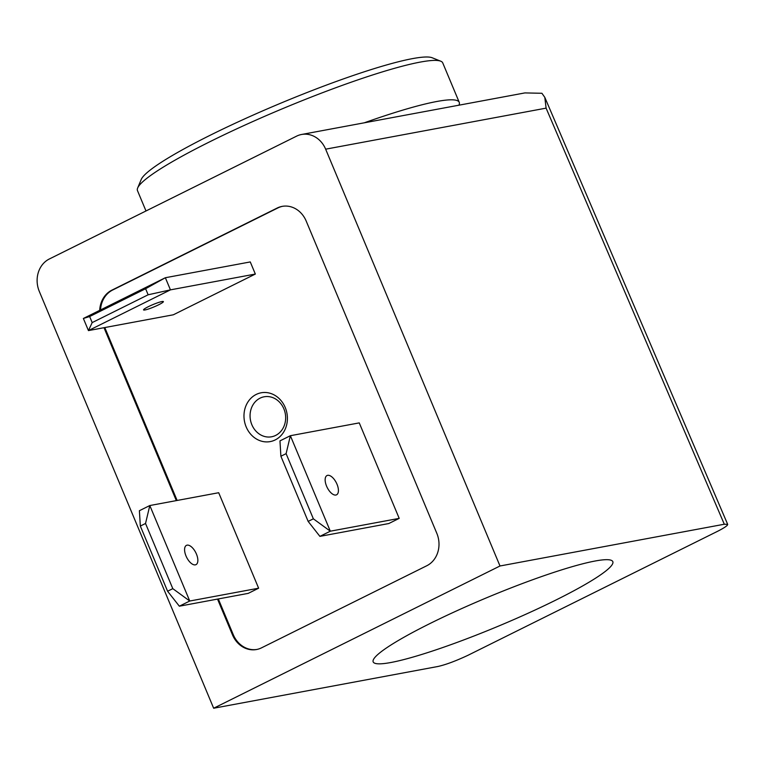 <?xml version="1.0" encoding="UTF-8"?>
<svg xmlns="http://www.w3.org/2000/svg" width="766" height="766" viewBox="0 0 766 766"><rect width="100%" height="100%" fill="white"/><g stroke="black" fill="none" stroke-linecap="round" stroke-linejoin="round"><path stroke-width="1.15" d="M258.63 588.202L218.693 492.72L149.81 505.541L139.393 510.711L140.331 526.07L145.53 523.475L149.81 505.541L189.748 601.023L172.8 588.652L167.591 591.237L179.34 606.193L189.748 601.023L258.63 588.202L248.222 593.372L179.34 606.193M145.53 523.475L172.8 588.652M140.331 526.07L167.591 591.237M399.201 518.371L359.254 422.889L290.371 435.71L279.963 440.881L280.892 456.239L286.101 453.654L290.371 435.71L330.318 531.192L313.361 518.821L308.152 521.407L319.901 536.372L330.318 531.192L399.201 518.371L388.783 523.542L319.901 536.372M286.101 453.654L313.361 518.821M280.892 456.239L308.152 521.407M148.144 294.786L170.435 289.864L165.36 277.732L145.607 288.725L148.144 294.786L92.179 322.591L89.641 316.53L145.607 288.725M89.641 316.53L83.37 318.465L165.36 277.732L250.271 261.934L255.337 274.056L173.346 314.788L88.444 330.596L92.179 322.591M83.37 318.465L88.444 330.596L170.435 289.864L255.337 274.056M49.321 258.994L296.605 136.147A24.818 21.601 79.5 0 1 301.574 134.481A24.818 21.601 79.5 0 1 325.646 149.179L499.997 565.988L724.301 524.231L727.671 524.356C727.844 525.409 724.703 527.611 718.269 530.953L467.959 655.303C455.799 660.991 445.802 664.716 437.97 666.477L213.657 708.234L39.305 291.425A24.818 21.601 79.5 0 1 49.321 258.994M430.119 623.467A129.885 15.368 157.3 0 0 373.176 661.881A129.885 15.368 157.3 0 0 498.925 625.937A129.885 15.368 157.3 0 0 612.819 561.641A129.885 15.368 157.3 0 0 430.119 623.467M213.657 708.234L499.997 565.988M99.695 310.354A24.818 21.601 79.5 0 1 111.874 290.161L277.168 208.046A24.818 21.601 79.5 0 1 282.137 206.38A24.818 21.601 79.5 0 1 306.199 221.077L436.812 533.308A24.818 21.601 79.5 0 1 426.796 565.739L261.503 647.854A24.818 21.601 79.5 0 1 256.533 649.52A24.818 21.601 79.5 0 1 232.471 634.822L217.525 599.089M176.324 500.6L103.994 327.695M325.646 149.179L546.101 108.14L544.808 97.359L541.926 93.28L524.892 92.916L301.574 134.481M256.936 649.444A24.818 21.601 79.5 0 1 233.266 634.669L218.32 598.945M177.128 500.457L104.798 327.551M100.509 309.952A24.818 21.601 79.5 0 1 112.679 290.008L277.972 207.892A24.818 21.601 79.5 0 1 282.539 206.313M285.22 407.493A24.818 21.601 -100.5 0 0 247.696 402.351A24.818 21.601 -100.5 0 0 264.174 441.733A24.818 21.601 -100.5 0 0 285.22 407.493M283.87 408.843A20.347 17.704 -100.5 0 0 264.146 396.788A20.347 17.704 -100.5 0 0 250.453 420.027A20.347 17.704 -100.5 0 0 271.585 436.783A20.347 17.704 -100.5 0 0 283.87 408.843M158.677 304.782A10.753 1.273 -22.7 0 1 143.548 309.904A10.753 1.273 -22.7 0 1 148.259 306.726A10.753 1.273 -22.7 0 1 163.388 301.603A10.753 1.273 -22.7 0 1 158.677 304.782M186.014 555.982A10.753 5.142 -116.4 0 1 186.435 545.373A10.753 5.142 -116.4 0 1 196.431 554.038A10.753 5.142 -116.4 0 1 196 564.638A10.753 5.142 -116.4 0 1 186.014 555.982M326.575 486.151A10.753 5.142 -116.4 0 1 326.996 475.552A10.753 5.142 -116.4 0 1 336.992 484.208A10.753 5.142 -116.4 0 1 336.571 494.807A10.753 5.142 -116.4 0 1 326.575 486.151M458.93 105.191L459.045 104.913A165.456 19.571 157.3 0 0 459.236 102.309A165.456 19.571 157.3 0 0 364.243 122.819M459.236 102.309L442.748 62.908A165.456 19.571 157.3 0 0 440.756 61.203A165.456 19.571 157.3 0 0 210.008 141.662A165.456 19.571 157.3 0 0 137.66 187.996A165.456 19.571 157.3 0 0 137.468 190.6L145.99 210.966M440.756 61.203L432.196 57.766A158.84 18.786 157.3 0 0 210.679 135.007A158.84 18.786 157.3 0 0 141.222 179.483L137.66 187.996M546.101 108.14L724.301 524.231M233.266 634.669L232.471 634.822M112.679 290.008L111.874 290.161M277.972 207.892L277.168 208.046M544.808 97.359L727.652 524.298"/></g></svg>

